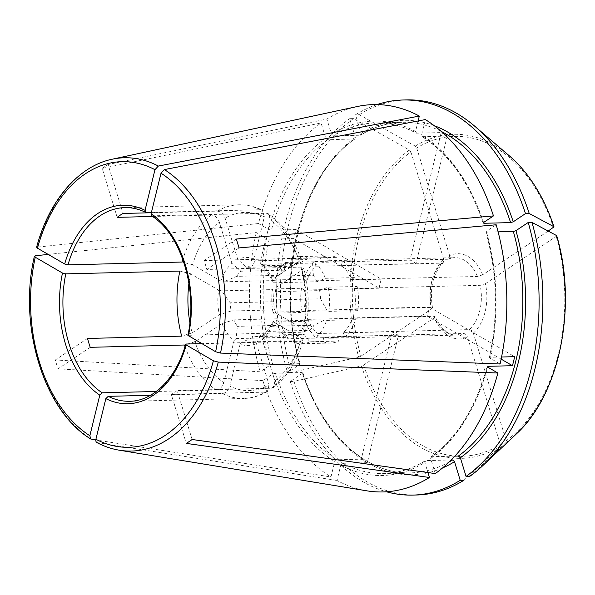 <?xml version="1.0" encoding="UTF-8"?>
<svg xmlns="http://www.w3.org/2000/svg" width="595" height="595" viewBox="0 0 595 595"><rect width="100%" height="100%" fill="white"/><g stroke="black" fill="none" stroke-linecap="round" stroke-linejoin="round"><path stroke-width="0.45" stroke-dasharray="2.98 2.23" d="M446.302 136.114L422.606 136.694L421.602 134.924L425.358 119.573M377.014 104.586A197.607 131.198 -91.4 0 0 355.498 114.783L361.187 133.406L360.287 135.221L333.49 135.876L331.497 134.135L326.893 119.06L108.045 164.495L123.009 213.449M444.614 134.5A175.332 116.404 88.6 0 0 441.185 132.573L416.567 133.183A175.332 116.404 -91.4 0 0 375.311 122.964A175.332 116.404 -91.4 0 0 333.49 135.876M483.147 223.08C469.596 183.015 449.225 154.172 422.041 136.545L422.606 136.694A175.332 116.404 -91.4 0 1 483.579 222.515M548.188 231.076L482.701 274.83L477.45 276.467L351.452 279.561A38.749 25.726 -91.4 0 0 341.441 265.4L416.024 263.57A38.749 25.726 88.6 0 0 409.985 260.06L335.394 261.889A38.749 25.726 -91.4 0 0 328.7 260.729A38.749 25.726 -91.4 0 0 321.813 262.328L320.445 257.866L291.476 258.58A6721.618 4633.667 56.3 0 0 290.248 266.262L246.732 267.326L237.755 259.45L225.111 218.097C223.452 213.791 220.797 211.47 217.145 211.136L151.338 212.75M482.701 274.83A42.624 28.3 -91.4 0 0 449.619 255.597L448.6 259.048L447.812 259.242L321.813 262.328M351.452 279.561L354.389 277.597A43.591 28.939 -91.4 0 0 342.549 260.855L341.441 265.4M196.499 340.637L222.061 323.554L233.872 319.857A35.358 23.473 -91.4 0 0 237.375 326.358L236.096 338.585L287.467 337.32L280.892 325.287A35.358 23.473 -91.4 0 1 277.389 318.794A6721.618 1947.814 163 0 0 275.946 322.044L304.908 321.33L307.846 319.366L433.852 316.28A38.749 25.726 -91.4 0 0 456.603 335.111A38.749 25.726 -91.4 0 0 463.49 333.505L337.491 336.599A38.749 25.726 -91.4 0 1 330.597 338.198A38.749 25.726 -91.4 0 1 323.903 337.045L398.494 335.208L367.286 462.694L342.668 463.297L340.779 465.141L337.023 480.485A193.732 128.624 -91.4 0 0 366.84 490.83M367.286 462.694A175.332 116.404 88.6 0 1 361.247 459.184L336.621 459.786L334.732 461.623L330.976 476.974L95.788 439.943M449.322 461.846A175.332 116.404 88.6 0 1 410.714 472.861A175.332 116.404 88.6 0 1 302.193 372.544L275.403 373.199A175.332 116.404 -91.4 0 0 336.621 459.786M451.218 459.98L425.745 460.604L424.837 462.412L427.939 472.564M398.494 335.208A38.749 25.726 88.6 0 1 392.447 331.698L317.864 333.527L316.748 338.072L287.779 338.786L287.467 337.32M307.846 319.366A38.749 25.726 -91.4 0 0 317.864 333.527M151.621 215.829L266.389 213.248L268.709 213.895L270.413 220.336L260.104 262.432A9488.346 6569.388 -59.8 0 1 261.175 264.329L312.539 263.064L313.587 261.569L342.549 260.855M275.775 312.078L327.138 310.813L320.564 298.779L277.047 299.85L275.775 312.078A9488.346 2680.921 -166.2 0 1 275.53 312.866L303.71 329.251L305.451 331.214L302.758 332.203L187.894 335.32M304.015 334.271A35.358 23.473 -91.4 0 1 298.601 335.587L255.084 336.651L242.143 342.095A9488.346 6569.388 -59.8 0 1 240.127 344.066A44.075 29.259 -91.4 0 0 256.438 343.538L260.498 335.335L304.015 334.271A6721.626 4633.667 56.3 0 0 309.891 341.775L338.853 341.061L337.491 336.599M240.127 344.066L229.826 386.162A89.116 59.165 -91.4 0 0 269.081 384.891L256.438 343.538M342.668 463.297A175.332 116.404 -91.4 0 0 383.916 473.516C398.234 473.137 412.008 468.882 425.239 460.746L425.745 460.604A175.332 116.404 -91.4 0 1 383.916 473.516L410.714 472.861C366.728 474.78 322.423 434.119 302.877 372.745M96.918 442.576L337.023 480.485M353.423 118.591A197.607 131.198 -91.4 0 0 291.267 372.522L358.711 357.082A162.063 107.598 88.6 0 1 409.397 150.007L353.423 118.591L349.659 118.68L355.356 137.311L354.449 139.118A175.332 116.404 88.6 0 0 299.486 363.679L299.768 364.423L299.486 363.679L272.688 364.333L270.078 365.151L260.149 371.778L55.313 359.968A150.304 99.796 88.6 0 0 58.027 368.833L262.864 380.644L272.785 374.017L275.403 373.199M117.17 217.346L102.206 168.392L321.055 122.957A193.732 128.624 -91.4 0 0 258.461 223.527L268.732 229.499L271.394 230.168L296.012 229.566A175.332 116.404 88.6 0 0 293.804 238.588L269.185 239.197A175.332 116.404 -91.4 0 0 272.688 364.333M354.999 138.925L327.659 139.773L325.666 138.04L321.055 122.957M418.114 120.963L415.563 131.413L416.567 133.183L416.069 133.057C402.8 126.014 389.219 122.644 375.311 122.964L402.108 122.302A175.332 116.404 88.6 0 1 441.207 131.406M355.356 137.311A177.265 117.691 88.6 0 0 299.768 364.423L287.504 372.611A197.607 131.198 -91.4 0 1 349.659 118.68M218.662 290.122A9488.346 2680.921 -166.2 0 1 221.496 290.836L230.176 302.818A35.358 23.473 -91.4 0 0 231.165 310.992L219.354 314.688A44.075 29.259 -91.4 0 1 218.662 290.122L190.482 273.737L179.846 271.06M231.165 310.992L274.674 309.928A35.358 23.473 -91.4 0 1 273.693 301.747L230.176 302.818M314.606 261.763A43.591 28.939 -91.4 0 0 303.733 279.241L306.775 281.011A38.749 25.726 -91.4 0 1 315.975 266.233L314.606 261.763L285.645 262.477A43.591 28.939 -91.4 0 0 274.764 279.955L303.733 279.241M275.53 312.866A44.075 29.259 -91.4 0 0 274.838 288.3L302.052 270.115L303.681 268.01L300.936 267.133L206.792 269.446L239.012 247.922M498.104 231.857L486.539 232.147L486.264 231.395L496.185 224.769M501.57 357L490.049 357.283L489.811 358.026L500.09 363.999M454.892 456.134L431.576 456.707A175.332 116.404 -91.4 0 0 487.64 367.07M490.049 357.283L489.811 358.026A177.265 117.691 -91.4 0 0 486.264 231.395L486.539 232.147A175.332 116.404 -91.4 0 1 490.049 357.283M469.819 476.32L505.891 442.643L506.211 440.702L473.315 333.111C472.467 330.984 471.136 329.816 469.329 329.608L343.322 332.702A38.749 25.726 -91.4 0 0 352.523 317.923L427.113 316.086A38.749 25.726 88.6 0 0 429.322 307.065L354.732 308.894A38.749 25.726 -91.4 0 0 354.159 288.426L357.097 286.463L328.135 287.177A6721.618 1947.814 163 0 0 319.582 290.605L276.065 291.669L274.838 288.3M473.315 333.111A42.624 28.3 -91.4 0 0 485.408 283.696L480.165 285.332L354.159 288.426M354.732 308.894L357.781 310.664A43.591 28.939 -91.4 0 0 357.097 286.463M277.047 299.85A35.358 23.473 -91.4 0 0 276.065 291.669M285.645 262.477A6721.618 4633.667 56.3 0 0 284.41 270.16A35.358 23.473 -91.4 0 0 280.171 275.292L236.654 276.363L223.705 281.807L275.076 280.55L274.764 279.955M284.41 270.16L240.893 271.223A35.358 23.473 -91.4 0 0 236.654 276.363M222.061 323.554A44.075 29.259 -91.4 0 0 234.08 340.556L223.78 382.652C222.359 387.048 219.838 389.502 216.216 390.022L156.225 391.495M427.998 472.757A177.265 117.691 88.6 0 1 302.476 373.288L302.193 372.544L302.476 373.288L290.219 381.477A197.607 131.198 -91.4 0 0 386.519 491.79M236.096 338.585A9488.346 6569.388 -59.8 0 1 234.08 340.556M192.118 439.497L177.154 390.543L271.29 388.238L273.611 387.449L274.912 380.993L262.269 339.641L266.329 331.437L309.846 330.374A35.358 23.473 -91.4 0 0 314.093 325.234L270.576 326.305L273.566 321.099L324.93 319.842L314.093 325.234M266.329 331.437A35.358 23.473 -91.4 0 0 270.576 326.305M320.564 298.779A35.358 23.473 -91.4 0 0 319.582 290.605M290.248 266.262A35.358 23.473 -91.4 0 1 295.663 264.946L252.146 266.01A35.358 23.473 -91.4 0 0 246.732 267.326M280.892 325.287L237.375 326.358M277.389 318.794L233.872 319.857M262.269 339.641A44.075 29.259 -91.4 0 0 273.321 321.895L301.501 338.272L303.234 340.288L300.549 341.233L201.698 343.657M485.408 283.696L556.221 236.386L556.578 235.568M295.663 264.946L306.499 259.554L255.136 260.811A9488.346 6569.388 -59.8 0 0 254.065 258.922L264.366 216.825L262.254 210.147L260.342 209.738L151.428 212.408M306.499 259.554L307.541 258.059A43.591 28.939 -91.4 0 0 299.612 256.601A43.591 28.939 -91.4 0 0 291.476 258.58M335.394 261.889L336.51 257.345L307.541 258.059M441.185 132.573L409.985 260.06M447.232 136.091L416.024 263.57M392.447 331.698L361.247 459.184M90.239 347.309L58.027 368.833M87.532 338.443L55.313 359.968M291.267 372.522L287.504 372.611M409.397 150.007L410.892 151.904A159.966 106.208 -91.4 0 0 360.882 356.212L358.711 357.082M360.882 356.212L431.687 308.909L432.468 307.875L431.144 307.407L305.138 310.501L302.2 312.464L273.231 313.178A6721.618 1947.814 163 0 1 274.674 309.928M189.887 322.557A89.116 59.165 -91.4 0 0 192.14 332.873L219.354 314.688M192.14 332.873L181.668 336.138M194.848 341.738L184.383 345.003M433.852 316.28L435.161 316.689L434.395 317.775A42.624 28.3 -91.4 0 0 467.484 337.008L500.373 444.599L500.06 446.54A162.063 107.598 88.6 0 1 361.418 365.947L363.59 365.077L434.395 317.775M290.219 381.477L293.982 381.388L361.418 365.947M236.297 239.056L204.085 260.58A96.866 64.312 88.6 0 1 206.792 269.446M204.085 260.58L298.221 258.267L300.958 259.1L299.345 261.25A89.116 59.165 -91.4 0 0 270.413 220.336M354.389 277.597L325.42 278.311A6721.618 1947.814 163 0 0 316.867 281.74L273.358 282.804L272.131 279.427L299.345 261.25M293.804 238.588L379.149 288.203L304.566 290.04A38.749 25.726 -91.4 0 0 305.138 310.501M48.188 254.415L256.252 232.556L266.523 238.528L269.185 239.197M273.693 301.747L272.867 289.572L221.496 290.836M272.867 289.572L272.555 288.977A43.591 28.939 -91.4 0 0 273.231 313.178M304.566 290.04L301.524 288.27L272.555 288.977M152.536 216.476L211.314 215.033C214.959 215.368 217.614 217.688 219.28 221.995A89.116 59.165 -91.4 0 0 192.691 264.708L220.871 281.093A9488.346 2680.921 -166.2 0 1 223.705 281.807M192.691 264.708L182.055 262.038M258.461 223.527L36.645 247.2M296.012 229.566L381.365 279.181L306.775 281.011M379.149 288.203A38.749 25.726 88.6 0 1 381.365 279.181M429.322 307.065L514.668 356.68M427.113 316.086L501.139 359.12M357.781 310.664L328.812 311.371L327.138 310.813M177.154 390.543A96.866 64.312 88.6 0 1 171.315 394.44L186.28 443.394M102.206 168.392A150.304 99.796 88.6 0 1 108.045 164.495M463.981 480.217L500.06 446.54M463.49 333.505C465.305 333.713 466.629 334.881 467.484 337.008M269.081 384.891L267.386 391.607L265.459 392.135L171.315 394.44M309.846 330.374A6721.626 4633.667 56.3 0 0 315.722 337.878A43.591 28.939 -91.4 0 0 326.603 320.4L324.93 319.842M343.322 332.702L344.691 337.164L315.722 337.878M435.28 473.59L430.668 458.514L431.576 456.707L431.025 456.893M360.786 135.065L360.287 135.221A175.332 116.404 88.6 0 1 402.108 122.302C387.791 122.682 374.017 126.943 360.786 135.08M449.619 255.597L416.723 148.006L415.228 146.11L359.261 114.694L355.498 114.783M316.867 281.74A35.358 23.473 -91.4 0 0 313.372 275.24L269.855 276.311L261.175 264.329M273.358 282.804A35.358 23.473 -91.4 0 0 269.855 276.311M410.892 151.904L443.781 259.494L443.23 262.618L441.981 263.139L315.975 266.233M323.903 337.045L322.788 341.589A43.591 28.939 -91.4 0 0 330.716 343.04A43.591 28.939 -91.4 0 0 338.853 341.061M322.788 341.589L293.826 342.296A43.591 28.939 -91.4 0 0 301.754 343.754A43.591 28.939 -91.4 0 0 309.891 341.775M336.51 257.345A43.591 28.939 -91.4 0 0 328.581 255.887A43.591 28.939 -91.4 0 0 320.445 257.866M301.524 288.27A43.591 28.939 -91.4 0 0 302.2 312.464M275.076 280.55L280.171 275.292M328.812 311.371A43.591 28.939 -91.4 0 0 328.135 287.177M275.946 322.044A43.591 28.939 -91.4 0 0 287.779 338.786M304.908 321.33A43.591 28.939 -91.4 0 0 316.748 338.072M344.691 337.164A43.591 28.939 -91.4 0 0 355.565 319.686L326.603 320.4M325.42 278.311A43.591 28.939 -91.4 0 0 313.587 261.569M312.539 263.064L313.372 275.24M272.131 279.427A44.075 29.259 -91.4 0 0 260.104 262.432M298.601 335.587L293.506 340.838L293.826 342.296M255.084 336.651A35.358 23.473 -91.4 0 0 260.498 335.335M150.446 395.296L222.262 393.533C225.884 393.02 228.406 390.558 229.826 386.162M352.523 317.923L355.565 319.686M406.772 99.9A197.607 131.198 -91.4 0 0 359.261 114.694M293.982 381.388A197.607 131.198 -91.4 0 0 416.47 495.003M357.409 106.505A193.732 128.624 -91.4 0 0 326.893 119.06M256.252 232.556A193.732 128.624 -91.4 0 0 260.149 371.778M262.864 380.644A193.732 128.624 -91.4 0 0 330.976 476.974M254.065 258.922A44.075 29.259 -91.4 0 0 237.755 259.45M255.136 260.811L252.146 266.01M240.893 271.223L231.916 263.347A44.075 29.259 -91.4 0 0 220.871 281.093M231.916 263.347L219.28 221.995M242.143 342.095L293.506 340.838M273.566 321.099A9488.346 2680.921 -166.2 0 1 273.321 321.895M483.549 222.53A177.265 117.691 -91.4 0 0 421.602 134.924M477.45 276.467A38.749 25.726 -91.4 0 0 454.699 257.635A38.749 25.726 -91.4 0 0 447.812 259.242M188.704 335.007A96.866 64.312 -91.4 0 0 152.335 216.045M340.779 465.141A177.265 117.691 -91.4 0 0 424.837 462.412M97.513 442.777A146.69 97.394 -91.4 0 0 119.357 450.214M222.262 393.533A96.866 64.312 -91.4 0 0 243.682 398.471L129.628 401.275A96.866 64.312 -91.4 0 0 186.495 344.029M327.659 139.773A175.332 116.404 -91.4 0 0 271.394 230.168M415.563 131.413A177.265 117.691 -91.4 0 0 331.497 134.135M361.187 133.406A177.265 117.691 88.6 0 1 434.134 125.634M325.666 138.04A177.265 117.691 -91.4 0 0 268.732 229.499M303.71 329.251A89.116 59.165 -91.4 0 0 302.052 270.115M469.329 329.608A38.749 25.726 -91.4 0 0 480.165 285.332M146.288 212.534A96.866 64.312 -91.4 0 0 124.868 207.596L238.922 204.799A96.866 64.312 -91.4 0 0 217.145 211.136M195.599 343.806A89.116 59.165 -91.4 0 0 223.78 382.652M442.539 467.96A177.265 117.691 88.6 0 1 428.512 472.638M274.912 380.993A89.116 59.165 -91.4 0 0 301.501 338.272M506.211 440.702A159.966 106.208 -91.4 0 0 556.221 236.386M35.373 255.761A146.69 97.394 -91.4 0 0 91.474 439.266M516.2 434.082A162.063 107.598 88.6 0 1 505.891 442.643M441.981 263.139A38.749 25.726 -91.4 0 0 431.144 307.407M443.781 259.494A42.624 28.3 -91.4 0 0 431.687 308.909M211.314 215.033A96.866 64.312 -91.4 0 0 182.829 259.427M302.758 332.203A96.866 64.312 -91.4 0 0 300.936 267.133M184.971 346.654A96.866 64.312 -91.4 0 0 216.216 390.022M298.221 258.267A96.866 64.312 -91.4 0 0 266.389 213.248M267.386 391.614C259.874 395.95 251.968 398.234 243.682 398.471A96.866 64.312 -91.4 0 0 265.459 392.135M190.482 273.737A89.116 59.165 -91.4 0 0 188.92 283.265M260.342 209.738A96.866 64.312 -91.4 0 0 238.922 204.799C246.962 204.628 254.742 206.413 262.254 210.139M264.366 216.825A89.116 59.165 -91.4 0 0 225.111 218.097M272.785 374.017A177.265 117.691 -91.4 0 0 334.732 461.623M266.523 238.528A177.265 117.691 -91.4 0 0 270.078 365.151M553.506 227.521A159.966 106.208 -91.4 0 0 416.723 148.006M415.228 146.11A162.063 107.598 88.6 0 1 509.365 155.86M363.59 365.077A159.966 106.208 -91.4 0 0 500.373 444.599M112.21 159.215A146.69 97.394 -91.4 0 0 37.582 246.739M430.668 458.514A177.265 117.691 -91.4 0 0 487.603 367.048M271.29 388.238A96.866 64.312 -91.4 0 0 300.549 341.233M328.7 260.729L454.699 257.635L448.608 259.063M330.597 338.198L456.603 335.111C448.102 335.245 440.969 329.102 435.205 316.674M489.373 357.543C498.446 315.328 497.279 273.455 485.855 231.916M432.513 307.868C429.389 288.352 432.967 273.276 443.26 262.64M301.754 343.754L330.716 343.04M299.612 256.601L328.581 255.887M305.451 331.214C309.683 309.995 309.095 288.925 303.681 268.01M300.958 259.1C293.856 238.922 283.108 223.854 268.709 213.895M355.014 138.933C301.048 175.242 275.009 280.989 300.17 363.902M273.611 387.449C287.407 376.59 297.277 360.875 303.234 340.288M431.011 456.886C457.161 437.526 475.881 407.411 487.171 366.542"/><path stroke-width="0.89" d="M444.614 134.5A175.332 116.404 88.6 0 1 447.232 136.091L446.302 136.114M529.26 213.523A197.607 131.198 -91.4 0 0 474.691 126.177L509.365 155.86A162.063 107.598 88.6 0 1 553.871 226.702L529.26 213.523L525.497 213.612L513.24 221.801L510.629 222.619L483.832 223.274L483.549 222.53L493.471 215.903A193.732 128.624 -91.4 0 0 425.358 119.573L164.391 169.568L161.022 173.204L151.078 213.836L151.621 215.829M483.579 222.515A175.332 116.404 -91.4 0 1 483.832 223.274L483.549 222.53M386.519 491.79A197.607 131.198 -91.4 0 0 412.707 495.099A197.607 131.198 -91.4 0 0 460.218 480.306L454.528 461.683L452.535 459.942L451.218 459.98M187.894 335.32L215.606 351.742L220.492 353.073L500.09 363.999A193.732 128.624 -91.4 0 0 496.185 224.769L239.012 247.922A150.304 99.796 88.6 0 0 236.297 239.056L493.471 215.903M96.925 442.591C104.199 446.406 111.674 448.95 119.357 450.214L366.84 490.83A193.732 128.624 -91.4 0 0 429.449 477.488L427.939 472.564M201.698 343.657L186.495 344.029L185.685 344.334L186.198 344.959L213.397 360.763L218.283 362.095L497.874 373.02A193.732 128.624 -91.4 0 1 435.28 473.59L192.118 439.497A150.304 99.796 88.6 0 1 186.28 443.394L429.449 477.488M150.446 395.296L108.208 396.337L105.843 398.635L95.899 439.266C95.564 441.2 96.1 442.375 97.513 442.777M525.497 213.612A197.607 131.198 -91.4 0 0 403.008 99.997A197.607 131.198 -91.4 0 0 377.014 104.586M513.336 231.485A175.332 116.404 88.6 0 1 458.373 456.045L460.359 457.786L466.056 476.409A197.607 131.198 -91.4 0 0 528.211 222.478L515.954 230.667L513.336 231.485L498.104 231.857M501.139 359.12L512.459 365.709A175.332 116.404 88.6 0 0 514.668 356.68L501.57 357M512.459 365.709L487.84 366.312L487.603 367.048L497.874 373.02M458.373 456.045L454.892 456.134M418.114 120.963L419.319 116.062L158.344 166.057L154.975 169.694L145.031 210.318L146.288 212.534L145.701 212.393M158.344 166.057A146.69 97.394 -91.4 0 0 112.21 159.215C78.272 166.131 48.857 200.865 36.622 247.17L37.478 248.189L64.677 264.001L68.001 264.834L182.055 262.038A96.866 64.312 -91.4 0 1 182.829 259.427M195.599 343.806A89.116 59.165 -91.4 0 1 194.848 341.738L196.499 340.637M156.225 391.495L102.162 392.819L99.796 395.125L89.852 435.748L90.745 438.984L95.788 439.943M48.188 254.415L35.373 255.761L34.436 256.237L35.269 257.219L62.468 273.031L65.792 273.864A96.866 64.312 -91.4 0 0 102.162 392.819M151.428 212.408L146.288 212.534M184.971 346.654A96.866 64.312 -91.4 0 1 184.383 345.003L90.239 347.309A96.866 64.312 88.6 0 1 87.532 338.443L181.668 336.138A96.866 64.312 -91.4 0 1 179.846 271.06L65.792 273.864M548.188 231.076L554.012 226.859C543.875 196.595 528.992 172.937 509.365 155.86M152.536 216.476L117.17 217.346A96.866 64.312 88.6 0 1 123.009 213.449L151.338 212.75M412.707 495.099L416.47 495.003A197.607 131.198 -91.4 0 0 463.981 480.217L460.218 480.306M516.2 434.082C559.664 394.745 577.633 306.142 556.727 235.732L556.578 235.568A162.063 107.598 88.6 0 1 516.2 434.082L483.014 465.424A197.607 131.198 -91.4 0 1 469.819 476.32L466.056 476.409M474.691 126.177A197.607 131.198 -91.4 0 0 406.772 99.9L403.008 99.997M556.578 235.568L531.975 222.389L528.211 222.478M483.014 465.424A197.607 131.198 -91.4 0 0 531.975 222.389M419.319 116.062A193.732 128.624 -91.4 0 0 357.409 106.505L112.21 159.215M487.64 367.07A175.332 116.404 -91.4 0 0 487.84 366.312L487.603 367.048M441.207 131.406A175.332 116.404 88.6 0 1 510.629 222.619M452.535 459.942A175.332 116.404 88.6 0 1 449.322 461.846M188.407 335.93A99.291 65.919 -91.4 0 0 151.078 213.836M220.492 353.073A146.69 97.394 -91.4 0 0 164.391 169.568M215.606 351.742A142.852 94.843 -91.4 0 0 161.022 173.204M119.357 450.214A146.69 97.394 -91.4 0 0 218.283 362.095M108.208 396.337A96.866 64.312 -91.4 0 0 129.628 401.275C153.183 401.194 176.321 378.331 185.662 344.304M105.843 398.635A99.291 65.919 -91.4 0 0 186.198 344.959M95.899 439.266A142.852 94.843 -91.4 0 0 213.397 360.763M434.134 125.634A177.265 117.691 88.6 0 1 513.24 221.801M145.031 210.318A99.291 65.919 -91.4 0 0 64.677 264.001M145.708 212.415C138.873 209.031 131.934 207.424 124.868 207.596A96.866 64.312 -91.4 0 0 68.001 264.834M454.528 461.683A177.265 117.691 88.6 0 1 442.539 467.96M428.512 472.638A177.265 117.691 88.6 0 1 427.998 472.757M515.954 230.667A177.265 117.691 88.6 0 1 460.359 457.786M62.468 273.031A99.291 65.919 -91.4 0 0 99.796 395.125M35.269 257.219A142.852 94.843 -91.4 0 0 89.852 435.748M188.92 283.265A89.116 59.165 -91.4 0 0 189.887 322.557M154.975 169.694A142.852 94.843 -91.4 0 0 37.478 248.189M151.591 215.836C181.059 234.207 198.187 289.572 187.856 335.335M90.73 438.984C43.755 410.706 17.984 325.882 34.398 256.252"/></g></svg>
